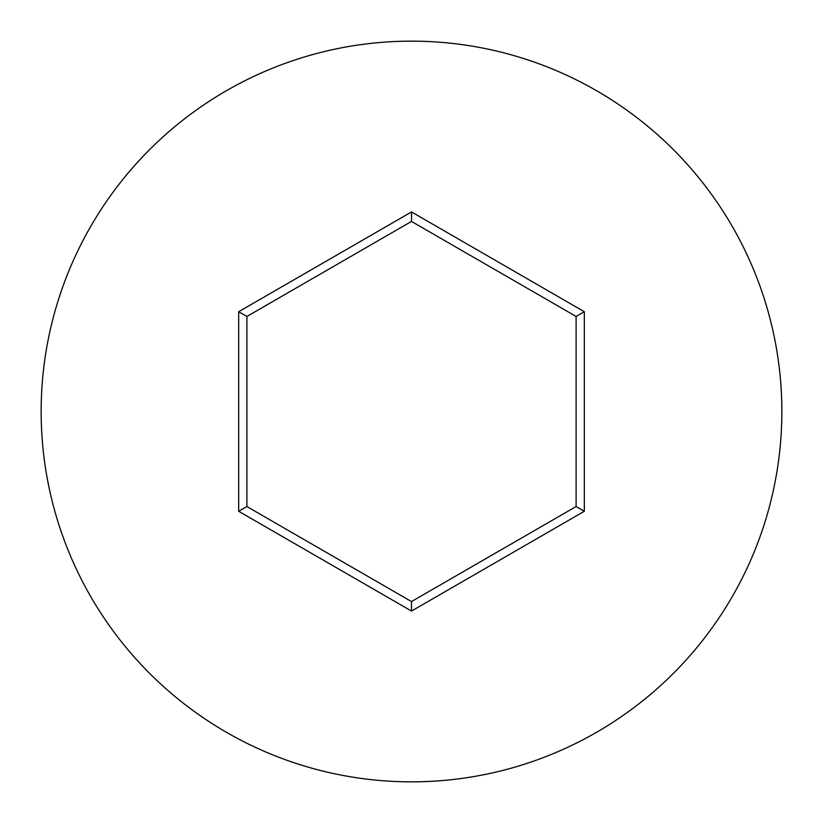 <?xml version="1.0" encoding="UTF-8"?>
<svg xmlns="http://www.w3.org/2000/svg" width="823" height="823" viewBox="0 0 823 823"><rect width="100%" height="100%" fill="white"/><g stroke="black" fill="none" stroke-linecap="round" stroke-linejoin="round"><path stroke-width="1.23" d="M781.85 411.5A370.35 370.35 0 0 0 411.5 41.15A370.35 370.35 0 0 0 41.15 411.5A370.35 370.35 0 0 0 411.5 781.85A370.35 370.35 0 0 0 781.85 411.5M238.67 511.278L238.67 311.722L411.5 211.933L584.33 311.722L584.33 511.278L411.5 611.067L238.67 511.278L246.9 506.536L411.5 601.562L576.1 506.536L576.1 316.464L411.5 221.438L246.9 316.464L246.9 506.536M411.5 611.067L411.5 601.562M576.1 506.536L584.33 511.278M576.1 316.464L584.33 311.722M411.5 221.438L411.5 211.933M238.67 311.722L246.9 316.464"/></g></svg>
